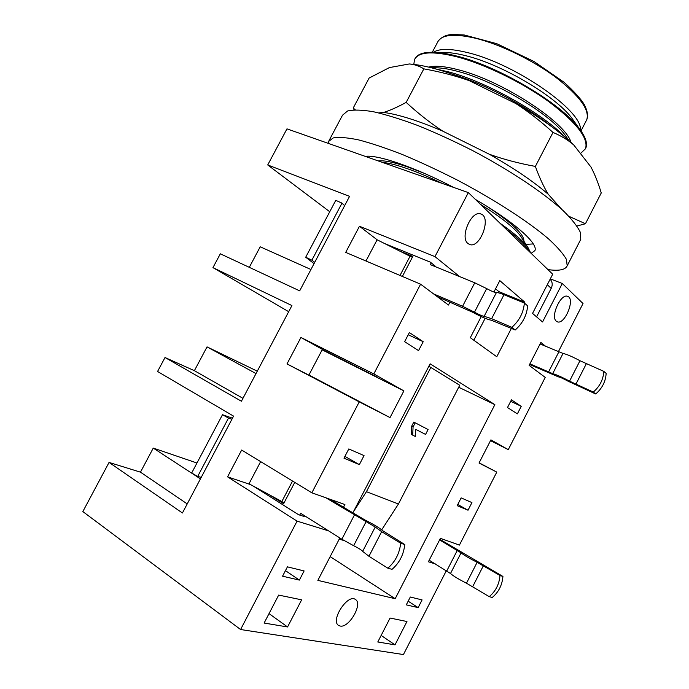 <?xml version="1.0" encoding="UTF-8"?>
<svg xmlns="http://www.w3.org/2000/svg" width="689" height="689" viewBox="0 0 689 689"><rect width="100%" height="100%" fill="white"/><g stroke="black" fill="none" stroke-linecap="round" stroke-linejoin="round"><path stroke-width="1.03" d="M556.333 321.203C550.115 316.733 560.915 293.04 567.667 296.373C575.608 298.716 564.661 325.32 557.237 321.763L556.333 321.203M467.934 243.493C459.537 237.309 471.526 209.844 480.827 213.978C491.903 217.061 480 249.022 469.536 244.449L467.934 243.493M340.116 626.034L338.626 625.448C330.091 620.703 347.687 593.505 355.36 599.447C363.206 603.555 349.047 628.334 340.116 626.034M533.286 243.932L525.948 244.362M366.918 156.954L366.6 156.265M378.235 160.925C384.066 160.201 394.022 162.26 408.095 167.091L423.899 173.18M487.071 206.424C512.022 222.935 524.286 234.501 523.864 241.133M382.447 162.406C388.501 162.923 396.778 165.007 407.277 168.65C417.87 172.362 429.505 177.28 442.174 183.395M480.543 204.392C501.11 217.268 514.45 227.792 520.539 235.974L521.909 238.093M499.981 223.202C514.011 233.063 523.33 241.141 527.92 247.437L530.659 252.88M506.045 229.075C518.808 238.618 526.542 246.102 529.255 251.528M468.167 52.752C516.095 64.189 583.419 111.652 580.319 129.954C583.419 111.652 516.095 64.189 468.167 52.752C451.054 48.488 439.487 48.325 433.459 52.261C439.487 48.325 451.054 48.488 468.167 52.752M445.025 52.493L445.594 52.51C451.441 52.657 458.418 53.794 466.513 55.904C503.142 64.955 556.187 96.649 572.068 118.448L574.712 122.16M414.907 58.866C417.095 54.31 423.218 52.106 433.278 52.261C439.918 52.433 447.884 53.733 457.186 56.179C499.301 66.635 561.104 103.531 579.044 128.249C585.547 136.801 587.795 143.433 585.788 148.161L585.374 148.979M413.805 64.396L414.52 59.616C418.43 51.744 432.546 50.805 456.867 56.799C484.884 64.172 522.46 82.499 549.236 101.972C576.702 122.831 588.785 138.42 585.486 148.738L580.465 153.561M428.627 67.1C435.293 65.377 445.456 66.333 459.115 69.977C502.841 81.078 566.134 122.728 570.948 142.339M435.577 67.772L436.025 67.78C442.088 67.884 449.521 69.133 458.306 71.527C495.546 81.164 549.934 113.814 565.083 135.061L567.512 138.532M435.784 68.943L448.892 71.957C487.028 82 542.906 113.573 565.428 137.473M453.147 74.455C484.35 83.782 525.931 105.787 551.131 126.259M507.543 228.662L504.891 227.956M550.322 279.484L550.322 279.484C552.483 281.965 552.776 284.927 551.2 288.364L536.567 316.845M473.817 340.228L485.151 318.309M498.336 292.791L498.914 291.654L495.555 288.829M493.91 292.015L499.801 280.63L524.846 302.23L524.407 303.074M511.384 328.36L496.769 356.747L470.294 337.696L481.215 316.587M524.846 302.23L498.914 291.654M550.313 278.864L562.302 283.498L542.553 321.961L532.545 313.417L552.707 274.213L468.339 192.593L434.966 256.609L459.623 276.59M449.986 302.083L448.461 305.029L420.591 284.187L373.808 373.938L403.892 390.878L390.026 417.594L359.245 401.876L311.841 492.816L344.896 504.529L343.432 507.354M328.636 530.892L297.08 521.125L240.582 629.522L403.435 654.55L446.369 570.638M435.284 563.903L428.386 561.776L440.4 538.35L459.434 545.094L496.786 472.103L479.027 463.034L490.912 439.866L508.275 449.641L545.232 377.408L529.126 365.359L540.874 342.442L545.774 346.412M558.331 351.812L583.023 303.548L562.302 283.498M301.644 599.826L287.563 626.956L264.12 623.054L278.666 595.089L301.644 599.826M406.958 621.521L395.004 644.852L377.787 641.984L390.077 618.042L406.958 621.521M282.559 576.193L287.425 566.849L304.116 570.948L299.37 580.095L282.559 576.193M343.983 458.176L348.789 448.952L364.042 455.593L359.348 464.627L343.983 458.176M404.624 341.684L409.361 332.572L423.201 341.701L418.567 350.615L404.624 341.684M406.286 604.864L410.308 597.019L422.09 599.912L418.145 607.62L406.286 604.864M457.169 505.666L461.148 497.897L471.931 502.591L468.029 510.222L457.169 505.666M507.492 407.535L511.436 399.853L521.246 406.312L517.379 413.856L507.492 407.535M352.768 513.021L430.117 363.818L494.866 404.65L395.185 598.715L317.853 580.371L339.841 537.954M395.185 598.715L330.169 556.617M428.859 366.247L459.735 385.263L398.449 503.986L366.427 491.688L353.388 511.815M494.866 404.65L458.71 387.244M425.569 434.423L415.648 429.333L415.329 436.456L412.711 435.147L413.064 426.965L415.209 422.813L428.084 429.54L425.569 434.423M413.064 426.965L411.66 426.224L411.316 434.406L412.711 435.147M411.66 426.224L413.805 422.081L415.209 422.813M430.935 367.228L366.427 491.688M398.449 503.986L381.697 529.841M288.682 311.686L212.961 267.625L291.921 305.563L241.417 401.239L165.015 357.513L157.566 371.483L233.562 416.122L182.43 512.986L109.06 462.422L82.844 511.574L240.582 629.522M329.755 211.747L267.72 164.955L349.564 196.348L299.672 290.861L220.325 253.81L212.961 267.625M508.275 449.641L490.508 440.65M479.131 462.844L496.786 472.103M420.591 284.187L345.706 252.398L359.46 226.259L377.202 239.841M359.245 401.876L287.003 363.921L300.929 337.455L322.383 349.401L308.879 375.126L363.051 403.504L308.905 375.066M287.003 363.921L308.879 375.126M359.46 226.259L434.966 256.609M434.518 266.333L434.828 265.739L430.298 262.13L384.669 243.57M468.339 192.593L286.968 128.86L267.72 164.955M297.08 521.125L227.559 476.84L241.667 450.038L311.841 492.816M300.929 337.455L373.808 373.938M322.263 349.624L376.857 377.012L322.383 349.401M322.151 349.848L403.892 390.878M227.559 476.84L250.34 484.522M308.939 375.014L390.026 417.594M249.297 267.341L260.209 246.8L310.946 269.511M408.215 334.768L423.201 341.701M165.015 357.513L194.384 370.682L207.036 346.877L256.015 373.576M194.384 370.682L242.95 398.337M344.913 456.402L359.348 464.627M253.414 486.184L298.604 514.726L304.176 516.5L304.572 515.742M109.06 462.422L140.47 472.163L187.219 503.917M285.453 570.638L299.37 580.095M510.687 401.308L521.246 406.312M457.772 504.486L468.029 510.222M408.164 601.196L418.145 607.62M207.036 346.877L257.281 371.173M140.47 472.163L153.259 448.083L200.439 478.864M153.259 448.083L196.959 463.008M395.004 644.852L381.146 635.439M287.563 626.956L269.029 613.615M524.363 303.039L527.636 305.847C526.827 315.286 522.684 323.33 515.208 329.997L511.858 327.335C519.377 320.626 523.545 312.53 524.363 303.039L504.004 294.72C500.102 293.152 497.57 292.437 496.399 292.584C494.624 292.489 491.386 291.163 486.675 288.605L474.764 282.783L430.298 264.61L431.211 262.862M511.858 327.335L491.627 318.688L484.143 316.303C482.429 316.096 479.208 314.718 474.488 312.169L462.586 306.286L433.562 293.884M437.214 296.614L472.516 312.186C481.447 316.966 487.666 319.627 491.162 320.17L515.208 329.997M399.766 251.097L412.823 256.42L412.366 257.281L410.058 256.23L377.107 239.798L365.971 261.002M400.688 543.225L404.779 544.551C403.642 554.731 399.396 562.991 392.015 569.347L387.838 568.175C395.253 561.776 399.534 553.465 400.688 543.225L381.663 531.675L375.238 527.016L325.802 497.759M387.838 568.175L368.951 556.281L362.655 551.364C361.51 550.02 358.504 548.134 353.646 545.697L341.856 539.22L300.662 513.288L299.724 515.088M330.134 499.292L364.963 519.988C374.101 524.63 379.949 528.17 382.507 530.616L404.779 544.551M260.649 461.613L249.005 483.799L281.835 501.54L284.066 502.832L283.601 503.719L269.985 495.141M603.805 371.371L606.156 373.395C605.648 381.542 602.16 388.407 595.692 393.97L593.289 392.058C599.774 386.46 603.288 379.561 603.805 371.371L579.974 360.735C572.24 356.601 566.591 354.172 563.025 353.448L540.098 343.975M529.91 363.835L552.699 373.662C556.187 374.532 561.802 377.038 569.553 381.163L593.289 392.058M595.692 393.97L568.037 381.181C563.318 378.597 560.088 377.159 558.357 376.866L529.574 364.49M341.994 203.134L335.776 200.344L305.709 257.23L311.876 260.175L341.994 203.134L344.638 205.692M314.046 263.637L305.709 257.23M311.876 260.175L314.718 262.363M499.999 575.496L502.927 576.443C502.186 585.133 498.621 592.152 492.23 597.492L489.233 596.648C495.658 591.283 499.241 584.229 499.999 575.496L477.124 562.319C469.235 558.288 463.878 555.136 461.07 552.854L439.599 539.909M429.187 560.209L450.503 573.515C453.233 575.961 458.555 579.191 466.47 583.204L489.233 596.648M439.892 539.341L502.927 576.443M222.487 414.718L191.688 472.981L197.648 476.495L228.498 418.068L222.487 414.718L232.469 418.189M197.648 476.495L201.274 477.296M231.909 419.248L228.498 418.068M531.141 253.354L534.905 250.598C538.488 243.656 514.166 221.841 475.324 199.354M453.663 187.434C414.933 167.194 377.529 154.439 365.291 156.377M580.198 240.478L580.767 239.367L580.345 232.339C577.468 226.311 571.689 219.024 563.008 210.498C543.38 192.61 509.903 170.243 472.62 150.581C453.879 141.09 435.689 132.762 418.051 125.596C401.222 119.309 386.383 114.701 373.533 111.756C362.147 109.827 353.483 109.585 347.532 111.015L342.511 115.209L329.006 140.651M328.188 143.346L328.575 141.469L333.252 137.921C338.979 136.93 347.445 137.593 358.642 139.91C371.319 143.217 386.021 148.144 402.755 154.68C420.316 162.044 438.48 170.502 457.238 180.036C494.599 199.707 528.377 221.625 548.427 238.799C557.315 246.946 563.318 253.828 566.436 259.426L567.193 265.799C565.35 269.881 558.925 271.147 547.919 269.588M442.751 131.143C418.318 120.721 398.621 114.486 383.661 112.436C390.043 110.447 397.544 107.096 406.166 102.385C418.128 113.409 430.324 122.995 442.751 131.143L489.379 154.284C503.547 159.34 518.877 163.388 535.379 166.419L552.991 132.434C540.736 121.281 528.351 111.652 515.828 103.539C540.133 117.543 559.442 131.349 573.748 144.957C567.891 139.927 560.975 135.75 552.991 132.434M469.243 80.647C455.188 75.695 440.056 71.768 423.847 68.866C419.231 65.998 414.373 64.361 409.275 63.965C424.691 65.076 444.672 70.631 469.243 80.647L515.828 103.539M409.275 63.965L389.423 67.582L369.123 78.046L353.207 108.061L355.257 109.775M568.942 216.32L585.443 223.736L601.247 192.963C598.362 183.231 594.926 174.584 590.964 167.031L573.748 144.957M535.379 166.419C539.375 177.478 543.664 186.762 548.263 194.281C533.484 181.474 513.856 168.15 489.379 154.284M561.621 209.223L548.263 194.281M406.166 102.385L423.847 68.866M354.137 109.818L353.207 108.061M585.443 223.736L576.943 226.001M383.661 112.436L378.7 112.893M547.307 284.721L551.2 288.364M432.296 52.243L437.661 42.072C441.451 34.579 454.146 33.322 475.754 38.308C500.412 44.423 532.941 60.262 556.006 77.469C579.673 95.943 589.913 110.051 586.727 119.783L586.218 120.756M474.488 312.169L486.675 288.605M484.143 316.303L496.399 292.584M410.058 256.23L400.008 275.454M412.366 257.281L402.359 276.444M462.586 306.286L474.764 282.783M491.627 318.688L504.004 294.72M353.646 545.697L366.16 521.513M362.655 551.364L375.238 527.016M292.541 481.051L281.835 501.54M294.746 482.395L284.066 502.832M341.856 539.22L354.361 515.096M368.951 556.281L381.663 531.675M563.025 353.448L552.699 373.662M579.974 360.735L569.553 381.163M558.779 352.01L548.496 372.112M575.849 384.29L586.279 363.835M461.07 552.854L450.503 573.515M477.124 562.319L466.47 583.204M457.307 550.347L446.799 570.897M472.714 586.623L483.377 565.703M520.539 235.974L527.92 247.437M445.594 52.51L433.278 52.261M572.068 118.448L579.044 128.249M585.486 148.738L585.788 148.161M436.025 67.78L431.176 67.72M565.083 135.061L568.856 140.444M344.112 540.598L339.238 539.117M580.982 130.893L586.727 119.783C588.311 116.053 587.536 111.05 584.384 104.762C580.973 99.009 574.238 91.542 564.179 82.37L533.923 61.45L496.717 43.665L464.214 34.975L452.862 34.484C446.515 34.622 441.597 36.861 438.109 41.219M567.193 265.799L580.767 239.367"/></g></svg>

